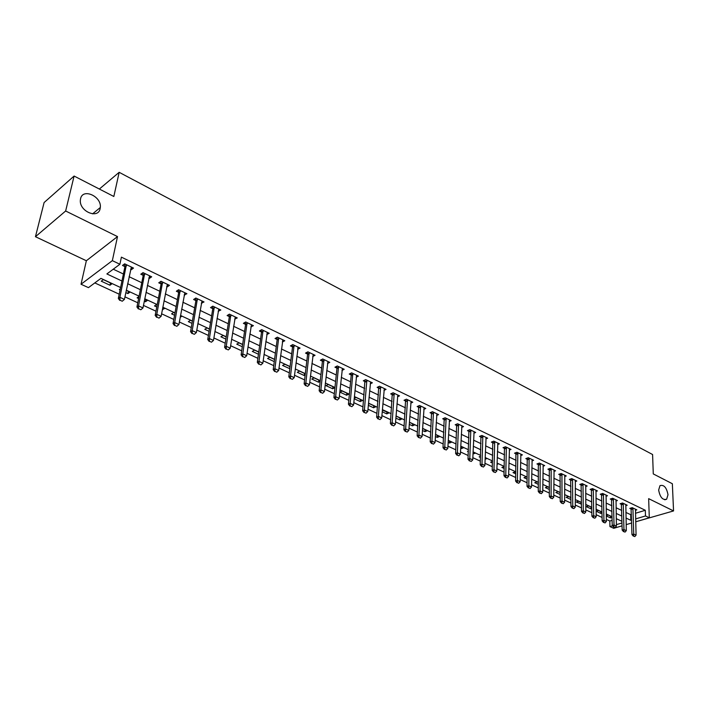 <?xml version="1.0" encoding="UTF-8"?>
<svg xmlns="http://www.w3.org/2000/svg" width="709" height="709" viewBox="0 0 709 709"><rect width="100%" height="100%" fill="white"/><g stroke="black" fill="none" stroke-linecap="round" stroke-linejoin="round"><path stroke-width="1.06" d="M100.137 208.606C98.321 219.48 79.133 211.415 80.356 200.115L80.56 198.742C82.661 187.743 101.848 196.428 100.306 207.515L100.137 208.606M668.002 494.758L666.637 499.225C662.693 500.35 660.026 497.293 658.652 490.043L659.982 485.647C663.925 484.469 666.602 487.508 668.002 494.758M120.601 287.535L100.935 278.362L88.448 287.641L81.03 284.247L112.35 260.646L119.901 264.262L106.882 273.94L121.957 281.021M86.356 260.744L117.508 236.584L65.645 210.998L74.099 176.045L44.109 202.544L35.45 236.709L86.356 260.744L81.03 284.247M637.914 521.15L673.55 510.932L648.655 498.649L649.293 517.783L635.698 521.806M622.085 525.839L613.728 528.32L609.926 526.574L612.487 525.803M606.337 519.396L609.829 521.018L609.926 526.574M94.802 282.918L119.218 294.2M124.944 296.849L137.785 302.787M143.457 305.411L155.971 311.198M161.59 313.795L173.802 319.44M179.368 322.01L191.279 327.514M196.792 330.066L208.419 335.437M213.87 337.963L225.223 343.209M230.62 345.708L241.707 350.831M247.051 353.304L257.872 358.302M263.172 360.757L273.736 365.64M278.992 368.068L289.307 372.837M294.51 375.238L304.595 379.9M309.744 382.284L319.599 386.839M324.704 389.197L334.329 393.646M339.389 395.985L348.793 400.337M353.809 402.659L362.999 406.904M367.98 409.208L376.958 413.356M381.894 415.634L390.677 419.701M395.56 421.961L404.157 425.932M408.996 428.165L417.397 432.056M422.201 434.271L430.416 438.073M435.184 440.271L443.214 443.985M447.937 446.174L455.798 449.807M460.487 451.97L468.179 455.532M472.823 457.677L480.347 461.151M484.956 463.287L492.321 466.69M496.894 468.8L504.099 472.141M508.637 474.232L515.691 477.494M520.193 479.576L527.097 482.767M531.555 484.832L538.317 487.952M542.748 489.999L549.369 493.065M553.764 495.095L560.243 498.09M564.603 500.111L570.949 503.044M575.274 505.038L581.495 507.919M585.785 509.904L591.882 512.713M596.136 514.69L602.101 517.446M65.645 210.998L35.45 236.709M74.099 176.045L113.839 196.49L119.165 172.314L652.59 454.513L653.281 473.922L672.354 483.733L673.55 510.932M609.829 521.018L612.142 520.317M616.281 519.068L616.795 518.908M612.08 516.826L608.207 515.026L606.275 515.62M612.089 517.393L610.467 517.889L606.284 515.948M602.03 512.146L598.493 510.489L596.136 511.233L600.815 513.405L602.047 513.024M591.829 507.387L588.638 505.898L586.281 506.651L591.031 508.858L591.838 508.601M581.469 502.557L578.633 501.236L576.275 501.999L581.477 504.117M570.949 497.647L568.485 496.504L566.128 497.275L570.949 499.517M560.261 492.666L558.178 491.7L555.821 492.489L560.261 494.554M549.413 487.615L547.72 486.817L545.363 487.624L549.395 489.502M538.388 482.474L537.103 481.872L534.746 482.696L538.37 484.371M527.195 477.254L526.326 476.847L523.969 477.68L527.159 479.169M515.815 471.946L513.024 472.593L515.771 473.869M508.761 469.367L509.62 469.057L508.778 468.667M504.259 466.557L501.91 467.426L504.205 468.489M497.036 464.351L498.409 463.837L497.071 463.207M492.498 461.47L490.619 462.179L492.445 463.03M485.107 459.255L487.03 458.528L485.16 457.651M480.534 456.321L479.151 456.853L480.489 457.473M472.974 453.973L475.464 453.131L473.063 452.014M468.374 451.092L467.506 451.438L468.339 451.819M460.664 448.248L461.373 448.584L463.721 447.654L460.753 446.271M448.132 442.434L449.444 443.036L451.784 442.088L448.239 440.44M435.397 436.505L437.311 437.4L439.651 436.434L435.512 434.511M422.44 430.487L424.992 431.666L427.323 430.691L422.573 428.475M409.261 424.354L412.461 425.843L414.792 424.842L409.403 422.334M395.852 418.124L399.725 419.923L402.047 418.904L396.012 416.086M382.204 411.778L386.777 413.905L389.09 412.86L382.346 410.13M368.317 405.326L373.608 407.781L375.912 406.718L369.513 403.731L368.414 404.245M354.181 398.75L360.207 401.56L362.512 400.47L355.998 397.439L354.225 398.281M348.881 394.115L342.261 391.031L339.966 392.148L346.586 395.223L348.881 394.115M334.949 387.619L328.276 384.508L325.989 385.652L332.725 388.78L334.94 387.69M320.264 380.777L314.043 377.87L311.765 379.04L318.625 382.222L320.193 381.433M305.313 373.803L299.561 371.117L297.293 372.305L304.276 375.557L305.154 375.096M290.078 366.695L284.823 364.249L282.563 365.463L289.83 368.68M274.551 359.463L269.81 357.247L267.568 358.488L274.268 361.608M258.741 352.089L254.531 350.122L252.298 351.389L258.439 354.243M242.629 344.574L238.968 342.872L236.744 344.157L242.31 346.745M226.198 336.917L223.113 335.481L220.907 336.802L225.861 339.097M209.456 329.109L206.966 327.948L204.777 329.295L209.093 331.307M197.74 324.421L198.449 323.978L197.864 323.703M192.378 321.15L190.508 320.282L188.337 321.656L191.997 323.357M180.21 317.277L181.832 316.232L180.503 315.611M174.963 313.032L173.74 312.456L171.578 313.865L174.556 315.248M162.379 309.585L164.887 308.335L162.795 307.351M157.194 304.746L156.645 304.489L154.5 305.933L156.769 306.979M144.281 301.174L145.496 301.742L147.623 300.288L144.725 298.932M139.035 296.495L137.094 297.833L138.627 298.551M125.821 292.595L127.912 293.57L130.022 292.081L126.282 290.336M120.326 288.891L119.342 289.582L120.105 289.937M112.066 283.706L103.328 279.63L101.245 281.172L109.975 285.231L112.066 283.706M635.459 513.272L645.314 510.285L121.399 257.145L119.901 264.262M113.263 269.198L123.41 274.011M129.082 276.696L141.765 282.723M147.375 285.381L159.755 291.248M165.303 293.889L177.383 299.615M182.878 302.229L194.665 307.821M200.115 310.4L211.619 315.859M217.016 318.421L228.245 323.747M233.589 326.282L244.552 331.484M249.852 334.001L260.558 339.079M265.804 341.57L276.262 346.533M281.464 348.996L291.683 353.844M296.832 356.29L306.811 361.023M311.916 363.442L321.673 368.077M326.725 370.479L336.261 374.999M341.277 377.374L350.592 381.796M355.563 384.154L364.674 388.479M369.602 390.819L378.5 395.037M383.392 397.359L392.095 401.489M396.943 403.784L405.451 407.826M410.254 410.103L418.585 414.056M423.344 416.316L431.489 420.18M436.212 422.422L444.188 426.198M448.868 428.422L456.667 432.127M461.311 434.325L468.941 437.949M473.55 440.138L481.012 443.674M485.585 445.846L492.897 449.311M497.426 451.465L504.578 454.859M509.08 456.995L516.081 460.318M520.548 462.436L527.399 465.68M531.83 467.789L538.539 470.971M542.934 473.054L549.51 476.173M553.871 478.247L560.305 481.296M564.639 483.352L570.94 486.339M575.238 488.377L581.407 491.31M585.669 493.331L591.723 496.203M595.95 498.205L601.879 501.024M606.08 503.009L611.885 505.765M616.05 507.741L621.74 510.445M625.879 512.412L630.718 514.699L631.435 514.486M635.379 510.312L636.842 509.86L632.233 507.653L629.796 508.397L631.276 509.106M625.719 505.694L627.208 505.233L622.529 502.991L620.091 503.753L621.58 504.462M615.917 501.015L617.424 500.536L612.682 498.259L610.236 499.03L611.752 499.756M605.973 496.256L607.498 495.768L602.685 493.455L600.239 494.244L601.764 494.971M595.879 491.434L597.43 490.929L592.538 488.581L590.092 489.387L591.634 490.123M585.625 486.542L587.203 486.019L582.231 483.627L579.794 484.451L581.353 485.195M575.221 481.571L576.816 481.03L571.773 478.602L569.327 479.444L570.905 480.197M564.648 476.519L566.269 475.961L561.147 473.506L558.71 474.356L560.305 475.119M553.915 471.396L555.564 470.82L550.361 468.321L547.915 469.19L549.528 469.961M543.014 466.194L544.689 465.591L539.407 463.057L536.961 463.943L538.592 464.723M531.945 460.903L533.638 460.283L528.276 457.713L525.83 458.608L527.487 459.397M520.69 455.541L522.418 454.894L516.967 452.28L514.521 453.193L516.196 453.99M509.257 450.082L511.012 449.417L505.473 446.759L503.036 447.689L504.728 448.505M497.647 444.543L499.428 443.852L493.801 441.149L491.364 442.097L493.074 442.921M485.833 438.915L487.65 438.197L481.934 435.45L479.497 436.416L481.225 437.249M473.834 433.19L475.686 432.446L469.863 429.654L467.435 430.647L469.19 431.48M461.639 427.376L463.518 426.596L457.606 423.76L455.178 424.771L456.951 425.622M449.231 421.465L451.146 420.659L445.137 417.769L442.708 418.797L444.508 419.657M436.62 415.456L438.57 414.614L432.455 411.681L430.035 412.727L431.852 413.604M423.796 409.341L425.772 408.473L419.56 405.486L417.14 406.558L418.984 407.436M410.741 403.129L412.762 402.225L406.434 399.185L404.033 400.275L405.894 401.17M397.465 396.81L399.53 395.861L393.096 392.768L390.694 393.885L392.582 394.789M383.959 390.384L386.059 389.392L379.51 386.245L377.117 387.389L379.031 388.302M370.213 383.844L372.358 382.807L365.693 379.607L363.309 380.777L365.241 381.699M356.219 377.188L358.408 376.116L351.629 372.854L349.253 374.042L351.212 374.981M341.977 370.426L344.219 369.292L337.307 365.977L334.94 367.191L336.935 368.139M327.478 363.531L329.765 362.352L322.737 358.976L320.371 360.207L322.391 361.173M312.713 356.521L315.053 355.28L307.892 351.841L305.535 353.109L307.582 354.083M297.683 349.342L300.067 348.084L292.773 344.583L290.433 345.877L292.507 346.869M282.368 342.013L284.796 340.754L277.37 337.183L275.048 338.503L277.148 339.514M266.77 334.542L269.252 333.283L261.683 329.65L259.37 330.997L261.497 332.016M250.871 326.929L253.405 325.67L245.695 321.966L243.391 323.348L245.553 324.376M234.679 319.174L237.258 317.916L229.406 314.14L227.11 315.549L229.308 316.595M218.168 311.26L220.809 310.01L212.797 306.164L210.52 307.6L212.744 308.672M201.329 303.204L204.032 301.954L195.861 298.028L193.601 299.499L195.861 300.581M184.172 294.979L186.919 293.73L178.588 289.733L176.355 291.239L178.641 292.338M166.668 286.596L167.244 286.879L169.478 285.355L160.978 281.269L158.754 282.811L161.404 284.079M148.81 278.043L149.466 278.362L151.682 276.802L143.014 272.637L140.807 274.215L143.484 275.5M130.589 269.323L131.333 269.677L133.522 268.082L124.678 263.837L122.497 265.45L125.209 266.744M119.165 172.314L99.357 189.037M117.508 236.584L112.35 260.646M645.314 510.285L645.491 515.957L649.293 517.783M621.979 521.328L616.272 518.669M612.08 516.71L606.248 513.998M602.03 512.031L596.074 509.248M591.829 507.272L585.749 504.436M581.469 502.442L575.265 499.544M570.949 497.532L564.612 494.581M560.27 492.551L553.8 489.538M549.413 487.491L542.81 484.415M538.397 482.35L531.653 479.204M527.195 477.13L520.309 473.922M515.824 471.831L508.787 468.543M504.259 466.433L497.071 463.083M492.516 460.956L485.169 457.535M480.569 455.391L473.063 451.89M468.427 449.728L460.761 446.147M456.091 443.976L448.248 440.316M443.533 438.118L435.521 434.387M430.771 432.171L422.582 428.351M417.787 426.109L409.412 422.209M404.582 419.958L396.021 415.961M391.146 413.684L382.381 409.607M377.472 407.312L368.512 403.137M363.557 400.824L354.394 396.553M349.386 394.213L340.01 389.844M334.967 387.495L325.369 383.02M320.282 380.644L310.462 376.062M305.322 373.67L295.281 368.981M290.087 366.562L279.807 361.767M274.569 359.33L264.04 354.42M258.758 351.956L247.982 346.931M242.646 344.441L231.604 339.292M226.224 336.784L214.907 331.511M209.474 328.976L197.891 323.57M192.396 321.009L180.529 315.47M174.981 312.891L162.813 307.219M157.221 304.604L144.751 298.79M139.097 296.158L126.308 290.194M616.387 524.642L622.015 522.967M631.666 523.003L626.171 524.633M626.012 518.049L630.859 520.326L631.586 520.114M635.619 518.908L645.491 515.957M127.647 283.697L140.382 289.689M146.01 292.338L158.435 298.179M164.018 300.802L176.142 306.501M181.664 309.097L193.495 314.663M198.954 317.233L210.502 322.666M215.926 325.209L227.19 330.509M232.561 333.035L243.568 338.211M248.877 340.71L259.627 345.762M264.891 348.234L275.384 353.171M280.604 355.626L290.858 360.447M296.025 362.875L306.04 367.59M311.162 369.992L320.947 374.6M326.025 376.984L335.587 381.477M340.621 383.844L349.971 388.24M354.952 390.588L364.089 394.886M369.034 397.208L377.968 401.409M382.869 403.713L391.598 407.817M396.464 410.103L404.999 414.118M409.82 416.387L418.168 420.313M422.945 422.564L431.116 426.401M435.858 428.626L443.852 432.384M448.549 434.599L456.366 438.277M461.027 440.466L468.676 444.064M473.293 446.236L480.782 449.754M485.373 451.908L492.693 455.355M497.239 457.5L504.418 460.868M508.929 462.986L515.948 466.292M520.424 468.392L527.292 471.627M531.732 473.718L538.468 476.882M542.872 478.947L549.457 482.049M553.835 484.105L560.287 487.136M564.621 489.183L570.94 492.152M575.247 494.173L581.442 497.089M585.714 499.101L591.776 501.945M596.021 503.939L601.959 506.731M606.168 508.716L611.982 511.455M616.165 513.413L621.864 516.099M630.718 514.699L630.859 520.326M610.431 516.063L610.467 517.889M110.462 282.962L109.975 285.231M128.373 291.31L127.912 293.57M145.93 299.499L145.496 301.742M163.159 307.529L162.742 309.762M289.937 366.633L289.671 368.76M304.524 373.439L304.276 375.557M318.864 380.121L318.625 382.222M332.946 386.689L332.725 388.78M346.79 393.141L346.586 395.223M360.402 399.486L360.207 401.56M373.785 405.725L373.608 407.781M386.937 411.858L386.777 413.905M399.876 417.893L399.725 419.923M412.603 423.822L412.461 425.843M425.116 429.663L424.992 431.666M437.426 435.397L437.311 437.4M449.541 441.051L449.444 443.036M461.47 446.608L461.373 448.584M473.204 452.076L473.125 454.044M581.088 502.38L581.096 504.241M591.014 507.006L591.031 508.858M600.789 511.561L600.815 513.405M297.913 347.738L297.718 349.36M282.705 340.223L282.466 342.057M267.213 332.565L266.93 334.613M251.429 324.775L251.101 327.035M235.317 316.985L234.963 319.307M218.904 309.097L218.523 311.437M202.162 301.05L201.764 303.408M185.093 292.852L184.677 295.228M167.687 284.495L167.244 286.879M149.936 275.969L149.466 278.362M131.83 267.266L131.333 269.677M633.624 536.066L634.785 536.598L633.624 536.066L633.74 534.081L631.967 534.586L631.037 508.016M635.486 509.213L636.07 535.153L633.74 534.081L632.898 507.972M634.785 536.598L636.07 535.153M631.967 534.586L633.323 536.146M623.84 531.573L625.019 532.113L623.84 531.573L623.955 529.57L622.174 530.093L621.341 503.355M625.834 504.578L626.313 530.66L623.955 529.57L623.211 503.31M625.019 532.113L626.313 530.66M622.174 530.093L623.539 531.653M613.905 527.009L615.102 527.558L613.905 527.009L614.021 524.988L612.239 525.52L611.504 498.631M616.041 499.872L616.413 526.096L614.021 524.988L613.374 498.587M615.102 527.558L616.413 526.096M612.239 525.52L613.604 527.097M603.82 522.382L605.043 522.941L603.82 522.382L603.935 520.344L602.154 520.885L601.524 493.827M606.106 495.095L606.363 521.461L603.935 520.344L603.394 493.792M605.043 522.941L606.363 521.461M602.154 520.885L603.527 522.471M593.584 517.676L594.824 518.244L593.584 517.676L593.69 515.62L591.909 516.179L591.386 488.953M596.012 490.247L596.163 516.764L593.69 515.62L593.265 488.926M594.824 518.244L596.163 516.764M591.909 516.179L593.282 517.765M583.188 512.899L584.446 513.484L583.188 512.899L583.294 510.834L581.513 511.393L581.105 484.008M585.767 485.328L585.802 511.987L583.294 510.834L582.975 483.99M584.446 513.484L585.802 511.987M581.513 511.393L582.895 512.997M572.633 508.061L573.909 508.645L572.633 508.061L572.73 505.969L570.958 506.536L570.656 478.983M575.371 480.33L575.283 507.139L572.73 505.969L572.535 478.974M573.909 508.645L575.283 507.139M570.958 506.536L572.34 508.149M561.909 503.133L563.203 503.727L561.909 503.133L562.007 501.024L560.234 501.609L560.048 473.887M564.807 475.26L564.603 502.22L562.007 501.024L561.936 473.878M563.203 503.727L564.603 502.22M560.234 501.609L561.617 503.23M551.026 498.135L552.338 498.737L551.026 498.135L551.115 496.008L549.342 496.601L549.28 468.702M554.084 470.111L553.747 497.222L551.115 496.008L551.168 468.702M552.338 498.737L553.747 497.222M549.342 496.601L550.725 498.232M539.957 493.056L541.295 493.668L539.957 493.056L540.054 490.912L538.273 491.514L538.335 463.438M543.191 464.874L542.722 492.143L540.054 490.912L540.223 463.447M541.295 493.668L542.722 492.143M538.273 491.514L539.664 493.154M528.719 487.889L530.075 488.519L528.719 487.889L528.808 485.727L527.035 486.347L527.23 458.094M532.131 459.565L531.528 486.977L528.808 485.727L529.118 458.111M530.075 488.519L531.528 486.977M527.035 486.347L528.427 487.996M517.304 482.643L518.678 483.281L517.304 482.643L517.384 480.463L515.611 481.092L515.939 452.661M520.893 454.159L520.149 481.739L517.384 480.463L517.827 452.688M518.678 483.281L520.149 481.739M515.611 481.092L517.003 482.749M505.694 477.317L507.095 477.963L505.694 477.317L505.774 475.119L504.002 475.757L504.462 447.14M509.47 448.673L508.583 476.404L505.774 475.119L506.359 447.184M507.095 477.963L508.583 476.404M504.002 475.757L505.402 477.423M493.898 471.902L495.325 472.557L493.898 471.902L493.978 469.677L492.206 470.333L492.808 441.539M497.869 443.098L496.823 470.989L493.978 469.677L494.705 441.583M495.325 472.557L496.823 470.989M492.206 470.333L493.606 472.008M481.907 466.389L483.361 467.063L481.907 466.389L481.978 464.147L480.215 464.82L480.959 435.831M486.073 437.435L484.876 465.485L481.978 464.147L482.856 435.893M483.361 467.063L484.876 465.485M480.215 464.82L481.615 466.504M469.712 460.797L471.193 461.47L469.712 460.797L469.783 458.528L468.02 459.21L468.924 430.035M474.082 431.675L472.735 459.893L469.783 458.528L470.811 430.106M471.193 461.47L472.735 459.893M468.02 459.21L469.42 460.912M457.323 455.098L458.82 455.79L457.323 455.098L457.385 452.821L455.621 453.512L456.685 424.142M461.896 425.825L460.38 454.194L457.385 452.821L458.572 424.23M458.82 455.79L460.38 454.194M455.621 453.512L457.03 455.222M444.711 449.311L446.236 450.011L444.711 449.311L444.773 447.007L443.01 447.716L444.233 418.15M449.506 419.87L447.822 448.407L444.773 447.007L446.129 418.248M446.236 450.011L447.822 448.407M443.01 447.716L444.419 449.435M431.896 443.426L433.447 444.135L431.896 443.426L431.949 441.095L430.195 441.822L431.577 412.062M436.912 413.817L435.051 442.522L431.949 441.095L433.474 412.168M433.447 444.135L435.051 442.522M430.195 441.822L431.604 443.55M418.851 437.435L420.428 438.162L418.851 437.435L418.904 435.087L417.149 435.822L418.709 405.858M424.097 407.666L422.059 436.54L418.904 435.087L420.605 405.991M420.428 438.162L422.059 436.54M417.149 435.822L418.558 437.559M405.583 431.347L407.188 432.082L405.583 431.347L405.637 428.972L403.882 429.725L405.619 399.557M411.069 401.409L408.836 430.452L405.637 428.972L407.507 399.699M407.188 432.082L408.836 430.452M403.882 429.725L405.291 431.471M392.086 425.143L393.717 425.896L392.086 425.143L392.13 422.75L390.375 423.521L392.299 393.141M397.811 395.037L395.392 424.248L392.13 422.75L394.195 393.3M393.717 425.896L395.392 424.248M390.375 423.521L391.793 425.276M378.34 418.833L380.006 419.595L378.34 418.833L378.384 416.413L376.639 417.202L378.748 386.609M384.322 388.559L381.699 417.947L378.384 416.413L380.644 386.795M380.006 419.595L381.699 417.947M376.639 417.202L378.057 418.966M364.355 412.408L366.048 413.187L364.355 412.408L364.391 409.97L362.654 410.768L364.967 379.962M370.594 381.965L367.767 411.521L364.391 409.97L366.854 380.166M366.048 413.187L367.767 411.521M362.654 410.768L364.072 412.549M350.122 405.876L351.841 406.665L350.122 405.876L350.149 403.403L348.42 404.227L351.221 375.336L350.928 373.2M356.627 375.256L353.587 404.99L350.149 403.403L352.816 373.421M351.841 406.665L353.587 404.99M348.42 404.227L349.829 406.009M335.623 399.22L337.378 400.018L335.623 399.22L335.649 396.721L333.921 397.563L336.935 368.503L336.642 366.314M342.412 368.423L339.15 398.334L335.649 396.721L338.53 366.562M337.378 400.018L339.15 398.334M333.921 397.563L335.339 399.353M320.867 392.44L322.648 393.256L320.867 392.44L320.876 389.915L319.156 390.774L322.391 361.537L322.108 359.303M327.93 361.475L324.447 391.563L320.876 389.915L323.986 359.569M322.648 393.256L324.447 391.563M319.156 390.774L320.574 392.582M305.827 385.536L307.644 386.37L305.827 385.536L305.836 382.984L304.126 383.861L307.582 354.447L307.298 352.16M313.192 354.394L309.47 384.659L305.836 382.984L309.168 352.462M307.644 386.37L309.47 384.659M304.126 383.861L305.544 385.678M290.513 378.5L292.365 379.35L290.513 378.5L290.513 375.93L288.811 376.825L292.507 347.233L292.214 344.884M298.179 347.18L294.217 377.631L290.513 375.93L294.084 345.212M292.365 379.35L294.217 377.631M288.811 376.825L290.229 378.65M274.906 371.339L276.794 372.198L274.906 371.339L274.906 368.733L273.213 369.646L277.139 339.877L276.856 337.475M282.891 339.833L278.681 370.47L274.906 368.733L278.717 337.83M276.794 372.198L278.681 370.47M273.213 369.646L274.622 371.489M259.007 364.036L260.93 364.913L259.007 364.036L258.998 361.404L257.314 362.334L261.497 332.388L261.204 329.924M267.32 332.353L262.844 363.176L258.998 361.404L263.066 330.314M260.93 364.913L262.844 363.176M257.314 362.334L258.723 364.187M242.797 356.592L244.756 357.487L242.797 356.592L242.779 353.933L241.104 354.89L245.544 324.757L245.261 322.223M251.447 324.731L246.697 355.741L242.779 353.933L247.113 322.648M244.756 357.487L246.697 355.741M241.104 354.89L242.522 356.751M226.277 349.005L228.28 349.918L226.277 349.005L226.251 346.32L224.585 347.295L229.299 316.976L229.016 314.379M235.273 316.958L230.248 348.154L226.251 346.32L230.859 314.84M228.28 349.918L230.248 348.154M224.585 347.295L226.003 349.165M209.43 341.268L211.468 342.199L209.43 341.268L209.394 338.548L207.746 339.549L212.735 309.044L212.452 306.377M218.789 309.044L213.471 340.426L209.394 338.548L214.286 306.882M211.468 342.199L213.471 340.426M207.746 339.549L209.155 341.428M192.254 333.381L194.328 334.329L192.254 333.381L192.21 330.633L190.57 331.652L195.844 300.962L195.569 298.214M201.985 300.971L196.366 332.548L192.21 330.633L197.394 298.764M194.328 334.329L196.366 332.548M190.57 331.652L191.979 333.549M174.733 325.334L176.851 326.308L174.733 325.334L174.68 322.551L173.049 323.596L178.624 292.72L178.349 289.892M184.845 292.737L178.916 324.509L174.68 322.551L180.166 290.486M176.851 326.308L178.916 324.509M173.049 323.596L174.458 325.502M156.857 317.118L159.02 318.119L156.857 317.118L156.795 314.309L155.182 315.381L161.067 284.309L160.792 281.402M167.368 284.344L161.12 316.303L156.795 314.309L162.6 282.049M159.02 318.119L161.12 316.303M155.182 315.381L156.583 317.295M138.609 308.743L140.825 309.762L138.609 308.743L138.547 305.907L136.943 306.997L143.156 275.739L142.881 272.735M149.546 275.774L142.961 307.936L138.547 305.907L144.671 273.435M140.825 309.762L142.961 307.936M136.943 306.997L138.344 308.929M119.998 300.199L122.249 301.228L119.998 300.199L119.918 297.319L118.332 298.445L124.89 266.894L124.607 263.89M131.36 267.045L124.421 299.393L119.918 297.319L126.388 264.652M122.249 301.228L124.421 299.393M118.332 298.445L119.732 300.386M633.022 508.513L631.258 509.053M633.066 508.876L631.302 509.416M623.326 503.869L621.571 504.409M623.371 504.223L621.616 504.773M613.498 499.145L611.734 499.703M613.542 499.508L611.778 500.067M603.519 494.35L601.755 494.917M603.554 494.722L601.799 495.29M593.38 489.494L591.625 490.07M593.424 489.857L591.669 490.433M583.099 484.557L581.336 485.142M583.135 484.929L581.38 485.514M572.65 479.541L570.896 480.144M572.695 479.913L570.931 480.516M562.051 474.454L560.287 475.065M562.086 474.826L560.332 475.438M551.283 469.278L549.519 469.907M551.318 469.659L549.564 470.28M540.338 464.032L538.583 464.661M540.382 464.413L538.618 465.042M529.233 458.696L527.469 459.343M529.269 459.077L527.505 459.724M517.942 453.281L516.187 453.937M517.978 453.663L516.223 454.318M506.474 447.769L504.719 448.442M506.501 448.159L504.746 448.832M494.811 442.177L493.065 442.859M494.847 442.567L493.092 443.249M482.971 436.496L481.216 437.187M482.997 436.886L481.251 437.577M470.927 430.709L469.181 431.426M470.953 431.107L469.207 431.816M458.688 424.833L456.942 425.56M458.714 425.232L456.968 425.958M446.236 418.859L444.499 419.604M446.271 419.258L444.525 420.003M433.58 412.789L431.843 413.542M433.607 413.187L431.87 413.941M420.712 406.611L418.975 407.374M420.738 407.01L419.001 407.781M407.622 400.319L405.885 401.108M407.64 400.736L405.911 401.516M394.301 393.929L392.573 394.727M394.319 394.337L392.591 395.143M380.742 387.424L379.023 388.24M380.768 387.841L379.04 388.656M366.952 380.804L365.232 381.637M366.97 381.22L365.25 382.054M352.922 374.068L351.203 374.919M352.931 374.485L351.221 375.336M338.627 367.209L336.926 368.077M338.645 367.634L336.935 368.503M324.084 360.225L322.382 361.111M324.093 360.651L322.391 361.537M309.266 353.117L307.573 354.021M309.275 353.543L307.582 354.447M294.182 345.877L292.498 346.798M294.191 346.302L292.507 347.233M278.814 338.494L277.139 339.443M278.823 338.929L277.139 339.877M263.163 330.979L261.488 331.954M263.163 331.422L261.497 332.388M247.211 323.322L245.544 324.314M247.211 323.765L245.544 324.757M230.948 315.523L229.299 316.533M230.948 315.966L229.299 316.976M214.375 307.564L212.735 308.601M214.375 308.016L212.735 309.044M197.483 299.455L195.852 300.519M197.474 299.907L195.844 300.962M180.254 291.186L178.641 292.268M180.246 291.638L178.624 292.72M162.68 282.749L161.076 283.857M162.671 283.21L161.067 284.309L162.671 283.201M144.751 274.153L143.165 275.278M144.742 274.605L143.156 275.739M126.468 265.37L124.89 266.531M126.45 265.831L124.873 266.992M666.637 499.225L664.776 499.792M100.306 207.515L92.595 213.852M144.751 274.56L143.165 275.686M126.459 265.742L124.89 266.894"/></g></svg>
